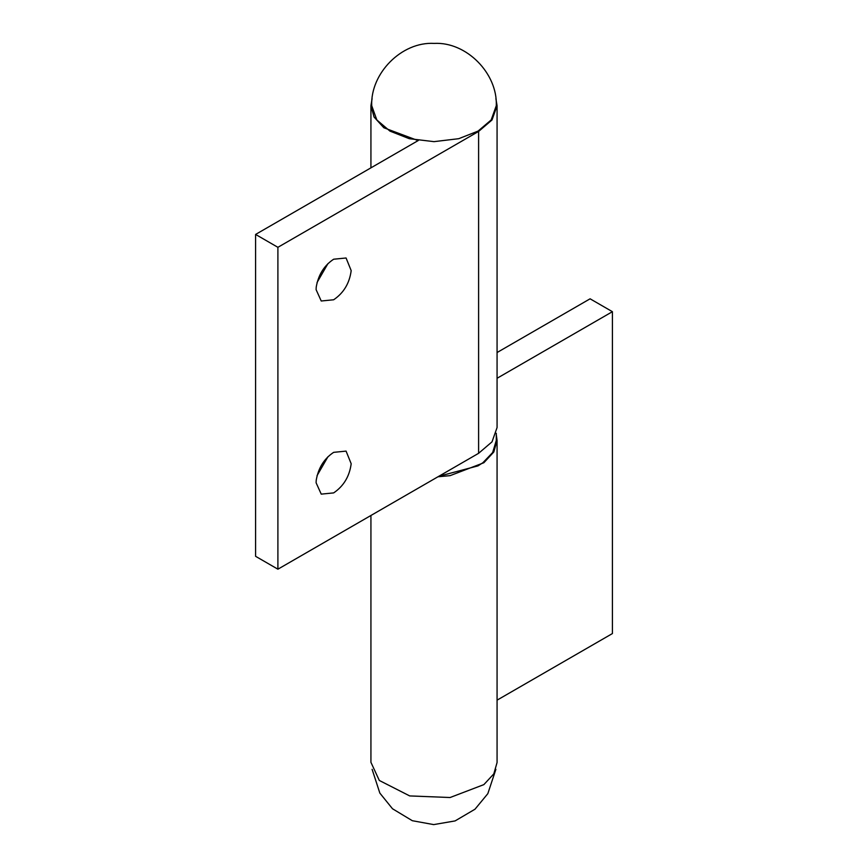 <?xml version="1.0" encoding="UTF-8"?>
<svg xmlns="http://www.w3.org/2000/svg" width="868" height="868" viewBox="0 0 868 868"><rect width="100%" height="100%" fill="white"/><g stroke="black" fill="none" stroke-linecap="round" stroke-linejoin="round"><path stroke-width="1.3" d="M371.71 105.69L376.842 119.968L389.96 131.111L409.262 138.685L434 141.647L458.738 138.685L478.04 131.111L491.158 119.968L496.29 105.69C497.646 73.465 466.474 41.642 434.152 43.4C401.613 41.512 370.354 73.4 371.71 105.69M496.29 433.306L496.29 440.434L492.655 452.532L482.933 462.687L478.04 465.866L438.796 476.293M497.071 352.527L590.099 298.809L612.407 311.688L612.407 633.564L497.071 700.15M496.29 434.694L497.071 440.445L497.071 762.516L493.805 773.887L483.867 784.618L450.101 797.518L409.707 795.923L379.316 780.462L370.929 762.321L370.929 515.473M497.071 440.445L493.805 452L483.867 462.731L450.101 475.642L437.949 476.782M612.407 311.688L497.071 378.274M317.037 282.523L327.963 263.59M333.648 299.775C343.685 292.961 349.522 283.239 351.182 270.621L346.072 257.991L333.648 259.217C324.133 265.532 318.317 274.852 316.212 287.167L316.093 289.641L321.236 301.001L333.648 299.775M317.037 475.653L327.963 456.72M333.648 492.905C343.685 486.08 349.522 476.358 351.182 463.74L346.072 451.11L333.648 452.347C324.133 458.662 318.317 467.971 316.212 480.297L316.093 482.76L321.236 494.131L333.648 492.905M417.443 140.356L383.83 127.759L374.065 117.028L370.929 105.679L372.112 98.659M495.888 98.659L497.071 105.69L492.015 119.968L478.604 131.437L277.901 247.315L255.593 234.436L418.322 140.486M497.071 105.69L497.071 427.566L492.015 441.845L478.604 453.313L277.901 569.191L255.593 556.312L255.593 234.436M277.901 569.191L277.901 247.315M478.604 453.313L478.604 131.437M370.929 105.69L370.929 167.849M495.888 769.341L487.827 793.656L474.991 809.215L455.092 820.922L433.685 824.6L412.311 820.705L392.499 808.759L379.837 793.081L372.112 769.341"/></g></svg>
